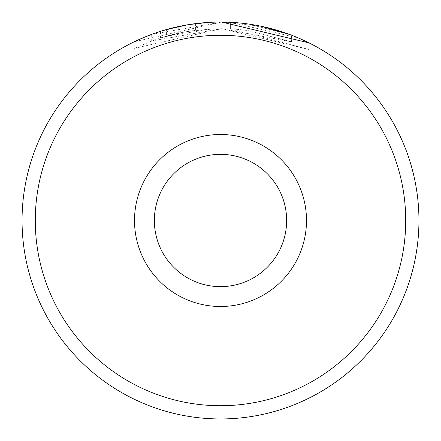 <?xml version="1.0" encoding="UTF-8"?>
<svg xmlns="http://www.w3.org/2000/svg" width="441" height="441" viewBox="0 0 441 441"><rect width="100%" height="100%" fill="white"/><g stroke="black" fill="none" stroke-linecap="round" stroke-linejoin="round"><path stroke-width="0.33" stroke-dasharray="2.21 1.65" d="M166.395 36.184L153.959 40.153L134.229 48.394L221.636 28.671L151.721 40.958L166.395 36.184L166.395 29.569L151.721 34.343L221.636 22.056L134.235 41.779L153.959 33.538L166.395 29.569M289.483 34.426L247.859 23.946A198.45 198.45 0 0 0 230.378 22.298L230.378 28.913A198.45 198.45 0 0 1 247.859 30.561L291.573 41.823L221.636 28.671L309.047 49.513L230.378 28.913L230.378 22.298L298.292 37.932M177.932 33.284A198.45 198.45 0 0 0 160.447 37.97L186.67 31.57L177.932 33.284L177.932 26.669A198.45 198.45 0 0 0 160.447 31.355L186.67 24.955L179.774 26.273M187.982 24.735L212.898 22.193L212.898 28.808L166.318 36.206L178.759 33.103L195.413 30.258L186.67 31.57L212.898 28.808L212.898 22.193L186.67 24.955M35.28 220.5A185.22 185.22 0 0 1 220.5 35.28A185.22 185.22 0 0 1 405.72 220.5A185.22 185.22 0 0 1 220.5 405.72A185.22 185.22 0 0 1 35.28 220.5M418.95 220.5A198.45 198.45 0 0 0 220.5 22.05A198.45 198.45 0 0 0 22.05 220.5A198.45 198.45 0 0 0 220.5 418.95A198.45 198.45 0 0 0 418.95 220.5M286.65 220.5A66.15 66.15 0 0 1 220.5 286.65A66.15 66.15 0 0 1 154.35 220.5A66.15 66.15 0 0 1 220.5 154.35A66.15 66.15 0 0 1 286.65 220.5A66.15 66.15 0 0 0 220.5 154.35A66.15 66.15 0 0 0 154.35 220.5M221.636 22.056L261.111 26.251M195.413 23.643L195.413 30.258L195.413 23.643L178.759 26.488L166.318 29.591L166.318 36.206M178.759 33.103L178.759 26.488M160.447 37.97L160.447 31.355M153.959 40.153L153.959 33.538M247.859 30.561L247.859 23.946L247.859 30.561M151.71 40.958L151.71 34.354M309.047 49.513L309.047 42.904M134.224 48.394L134.224 41.785M291.567 41.823L291.567 35.208"/><path stroke-width="0.66" d="M298.292 37.932L309.047 42.898L221.636 22.056M177.932 26.669L179.774 26.273M405.72 220.5A185.22 185.22 0 0 0 220.5 35.28A185.22 185.22 0 0 0 35.28 220.5A185.22 185.22 0 0 0 220.5 405.72A185.22 185.22 0 0 0 405.72 220.5M22.05 220.5A198.45 198.45 0 0 1 220.5 22.05A198.45 198.45 0 0 1 418.95 220.5A198.45 198.45 0 0 1 220.5 418.95A198.45 198.45 0 0 1 22.05 220.5M286.65 220.5A66.15 66.15 0 0 0 220.5 154.35A66.15 66.15 0 0 0 154.35 220.5A66.15 66.15 0 0 0 220.5 286.65A66.15 66.15 0 0 0 286.65 220.5M261.111 26.251L289.483 34.426M166.395 29.569L187.982 24.735M186.67 24.955L195.413 23.643M306.495 220.5A85.995 85.995 0 0 1 220.5 306.495A85.995 85.995 0 0 1 134.505 220.5A85.995 85.995 0 0 1 220.5 134.505A85.995 85.995 0 0 1 306.495 220.5"/></g></svg>
